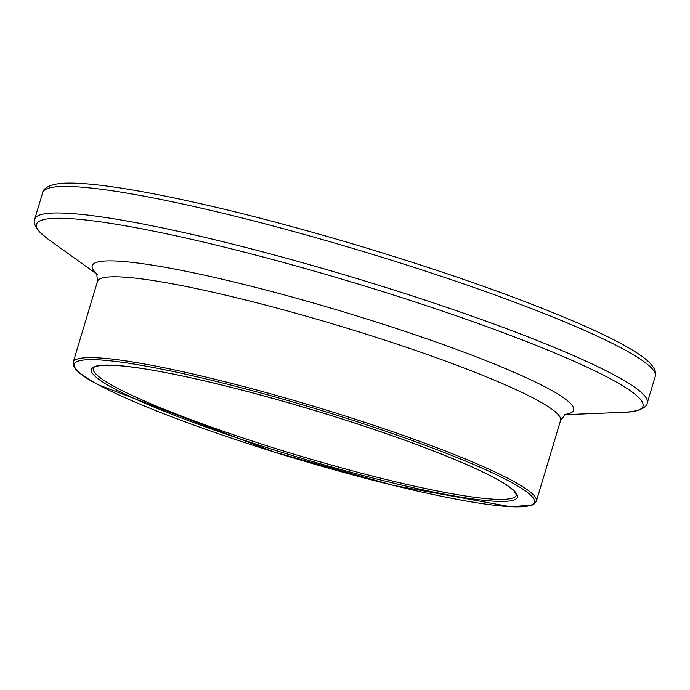 <?xml version="1.0" encoding="UTF-8"?>
<svg xmlns="http://www.w3.org/2000/svg" width="690" height="690" viewBox="0 0 690 690"><rect width="100%" height="100%" fill="white"/><g stroke="black" fill="none" stroke-linecap="round" stroke-linejoin="round"><path stroke-width="1.03" d="M536.363 501.199A241.767 26.936 -163.3 0 0 312.536 405.927A241.767 26.936 -163.3 0 0 73.226 362.25C72.243 368.141 80.601 375.653 98.308 384.77L273.68 451.864L393.386 485.363L510.462 506.736L532.076 505.14L534.776 503.571L536.363 501.199L560.608 420.374A241.767 26.936 16.7 0 0 336.78 325.102A241.767 26.936 16.7 0 0 97.471 281.425L73.226 362.25M113.798 388.453A222.422 24.78 -163.3 0 0 482.37 500.164A222.422 24.78 -163.3 0 0 316.839 411.145A222.422 24.78 -163.3 0 0 113.798 388.453M115.635 387.245A220.809 24.599 16.7 0 1 93.297 368.27C92.65 369.417 90.304 363.311 122.699 366.011C149.471 368.727 186.74 376.119 234.496 388.168C297.166 404.254 357.058 422.729 414.173 443.618C469.2 464.163 502.441 479.895 513.903 490.832C519.38 498.879 514.843 493.264 516.293 495.17A220.809 24.599 16.7 0 1 350.097 470.2A220.809 24.599 16.7 0 1 115.635 387.245M98.61 384.882A240.155 26.755 16.7 0 1 317.831 409.386A240.155 26.755 16.7 0 1 496.559 505.503A240.155 26.755 16.7 0 1 98.61 384.882M655.267 376.335C655.931 375.662 658.286 368.779 643.356 357.334C630.695 347.976 609.184 336.686 578.824 323.463C518.604 297.528 443.601 271.118 353.832 244.226C270.816 219.687 199.151 201.963 138.828 191.052C104.371 184.946 79.031 182.341 62.79 183.264C44.479 184.627 42.53 191.518 42.694 192.553A319.772 35.621 16.7 0 1 359.214 250.323A319.772 35.621 16.7 0 1 655.267 376.335L647.306 402.874A319.772 35.621 -163.3 0 0 351.253 276.863A319.772 35.621 -163.3 0 0 34.733 219.092C32.637 223.871 37.087 230.555 48.102 239.154A316.589 35.268 16.7 0 1 349.856 281.52A316.589 35.268 16.7 0 1 625.097 412.266C639.018 411.145 646.427 408.014 647.306 402.874M565.093 414.405A251.307 27.997 -163.3 0 0 340.981 311.104A251.307 27.997 -163.3 0 0 97.014 273.982M42.694 192.553L34.733 219.092M564.653 414.681L625.097 412.266M97.23 274.447L48.102 239.154M565.636 414.138L560.608 420.374M96.712 273.456L97.471 281.425"/></g></svg>
